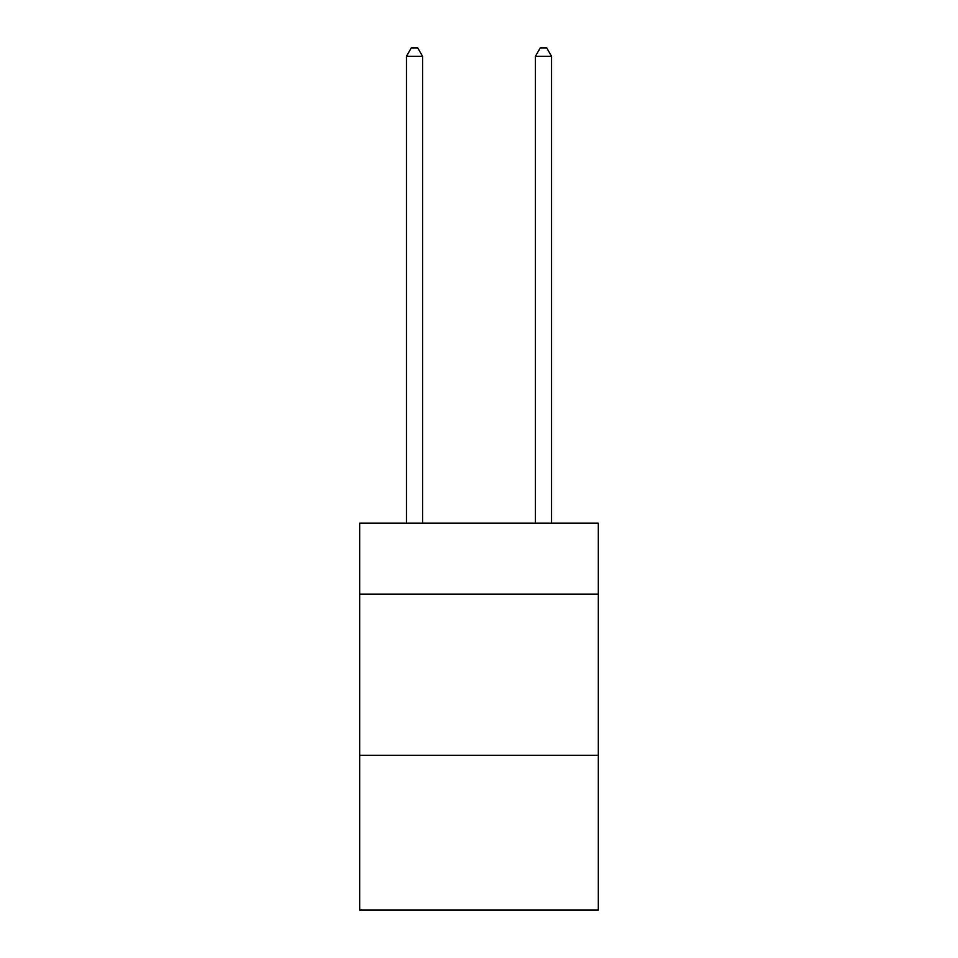 <?xml version="1.0" encoding="UTF-8"?>
<svg xmlns="http://www.w3.org/2000/svg" width="958" height="958" viewBox="0 0 958 958"><rect width="100%" height="100%" fill="white"/><g stroke="black" fill="none" stroke-linecap="round" stroke-linejoin="round"><path stroke-width="1.44" d="M598.307 594.116L598.307 523.176L359.693 523.176L359.693 594.116L598.307 594.116L598.307 910.1L359.693 910.1L359.693 594.116M598.307 755.335L359.693 755.335M422.574 523.176L422.574 56.282L406.455 56.282L406.455 523.176M406.455 56.282L411.293 47.9L417.736 47.9L422.574 56.282M551.545 523.176L551.545 56.282L535.426 56.282L535.426 523.176M535.426 56.282L540.264 47.9L546.707 47.9L551.545 56.282"/></g></svg>
